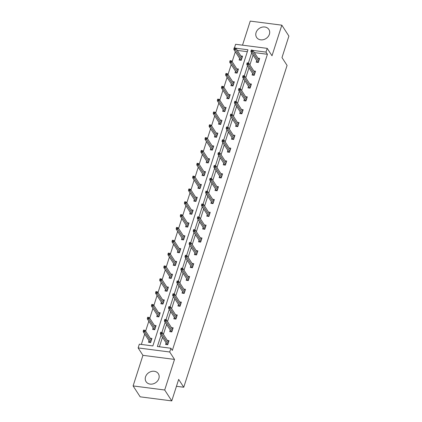 <?xml version="1.0" encoding="UTF-8"?>
<svg xmlns="http://www.w3.org/2000/svg" width="422" height="422" viewBox="0 0 422 422"><rect width="100%" height="100%" fill="white"/><g stroke="black" fill="none" stroke-linecap="round" stroke-linejoin="round"><path stroke-width="0.63" d="M269.394 34.277A7.311 6.087 147 0 1 263.412 39.663A7.311 6.087 147 0 1 256.602 37.394A7.311 6.087 147 0 1 256.075 32.557A7.311 6.087 147 0 1 262.057 27.172A7.311 6.087 147 0 1 268.867 29.44A7.311 6.087 147 0 1 269.394 34.277M158.862 378.545A7.311 6.087 147 0 1 152.88 383.936A7.311 6.087 147 0 1 146.065 381.662A7.311 6.087 147 0 1 145.543 376.83A7.311 6.087 147 0 1 151.524 371.439A7.311 6.087 147 0 1 158.334 373.707A7.311 6.087 147 0 1 158.862 378.545M234.468 47.844L235.613 44.284L267.205 48.361L272.005 55.767L281.827 25.172L288.896 36.07L281.991 57.577L287.076 65.421L183.749 387.238L178.664 379.394L171.759 400.9L140.173 396.828L133.104 385.93L164.696 390.002L174.518 359.412L169.713 352.001L138.126 347.928L139.329 344.183L152.859 345.929L247.946 49.775L235.872 48.214L242.064 57.772M171.759 400.9L164.696 390.002M281.827 25.172L250.241 21.1L242.513 45.175M174.518 359.412L142.931 355.335L133.104 385.93M142.931 355.335L138.126 347.928M235.328 51.764L232.147 61.659M231.209 64.592L228.028 74.488M227.089 77.421L223.908 87.317M222.969 90.25L219.788 100.151M218.849 103.084L215.674 112.98M214.729 115.913L211.554 125.809M210.61 128.742L207.434 138.638M206.49 141.57L203.314 151.466M202.37 154.399L199.195 164.3M198.25 167.233L195.075 177.129M194.136 180.062L190.955 189.958M190.016 192.891L186.835 202.787M185.896 205.72L182.715 215.616M181.776 218.554L178.601 228.45M177.657 231.383L174.481 241.278M173.537 244.211L170.361 254.107M169.417 257.04L166.242 266.936M165.297 269.869L162.122 279.77M161.178 282.703L158.002 292.599M157.058 295.532L153.882 305.428M152.943 308.361L149.763 318.257M148.824 321.189L145.643 331.085M144.704 334.018L141.354 344.447M176.449 386.299L183.749 387.238M252.593 73.444L252.082 75.042L254.213 75.316L255.537 71.207L253.844 70.986M244.354 99.107L243.842 100.705L245.973 100.979L247.297 96.865L245.604 96.649M236.114 124.764L235.603 126.363L237.739 126.637L239.058 122.528L237.364 122.306M227.88 150.422L227.363 152.02L229.499 152.3L230.818 148.185L229.13 147.969M219.64 176.085L219.123 177.683L221.26 177.957L222.579 173.843L220.891 173.627M211.401 201.742L210.889 203.341L213.02 203.615L214.344 199.506L212.651 199.284M203.161 227.405L202.65 229.004L204.781 229.278L206.105 225.163L204.412 224.947M194.922 253.063L194.41 254.661L196.547 254.935L197.865 250.826L196.172 250.605M186.688 278.72L186.171 280.319L188.307 280.598L189.626 276.484L187.938 276.268M178.448 304.383L177.931 305.982L180.067 306.256L181.386 302.147L179.698 301.925M170.208 330.041L169.697 331.639L171.828 331.914L173.152 327.804L171.459 327.588M253.084 55.018L249.908 64.914M248.964 67.847L245.789 77.748M244.844 80.681L241.669 90.577M240.725 93.51L237.549 103.406M236.61 106.339L233.429 116.235M232.49 119.168L229.31 129.063M228.371 132.002L225.19 141.897M224.251 144.83L221.075 154.726M220.131 157.659L216.955 167.555M216.011 170.488L212.836 180.384M211.891 183.317L208.716 193.218M207.772 196.151L204.596 206.047M203.652 208.98L200.476 218.876M199.537 221.808L196.357 231.704M195.418 234.637L192.237 244.533M191.298 247.466L188.117 257.367M187.178 260.3L183.997 270.196M183.058 273.129L179.883 283.025M178.939 285.958L175.763 295.854M174.819 298.787L171.643 308.682M170.699 311.615L167.523 321.517M166.579 324.449L163.404 334.345M162.459 337.278L159.41 346.773M161.051 335.1L157.385 346.515L170.915 348.261L172.329 350.439L267.416 54.28L254.355 52.597M166.089 342.87L165.577 344.468L167.708 344.748L169.032 340.633L167.339 340.417M174.328 317.212L173.817 318.81L175.948 319.085L177.266 314.976L175.578 314.754M182.568 291.555L182.051 293.153L184.187 293.427L185.506 289.313L183.818 289.096M190.802 265.892L190.29 267.49L192.427 267.764L193.745 263.655L192.057 263.439M199.042 240.234L198.53 241.832L200.666 242.107L201.985 237.992L200.292 237.776M207.281 214.571L206.769 216.169L208.901 216.449L210.225 212.335L208.531 212.118M215.521 188.914L215.009 190.512L217.14 190.786L218.459 186.677L216.771 186.455M223.76 163.256L223.243 164.854L225.38 165.129L226.698 161.014L225.01 160.798M231.994 137.593L231.483 139.191L233.619 139.466L234.938 135.357L233.25 135.135M240.234 111.935L239.722 113.534L241.859 113.808L243.177 109.694L241.484 109.477M248.474 86.273L247.962 87.871L250.093 88.145L251.417 84.036L249.724 83.82M256.713 60.615L256.201 62.213L258.333 62.488L259.651 58.378L257.963 58.157M170.915 348.261L169.713 352.001M267.205 48.361L266.002 52.101L252.947 50.418M267.416 54.28L266.002 52.101M251.67 52.84L248.384 63.084M247.55 65.668L244.264 75.913M243.436 78.503L240.144 88.747M239.316 91.331L236.025 101.575M235.196 104.16L231.905 114.404M231.077 116.989L227.785 127.233M226.957 129.818L223.665 140.062M222.837 142.652L219.551 152.896M218.717 155.481L215.431 165.725M214.598 168.309L211.311 178.553M210.478 181.138L207.191 191.382M206.358 193.967L203.072 204.211M202.243 206.801L198.952 217.045M198.124 219.63L194.832 229.874M194.004 232.459L190.712 242.703M189.884 245.287L186.593 255.532M185.764 258.122L182.473 268.366M181.645 270.95L178.358 281.194M177.525 283.779L174.239 294.023M173.405 296.608L170.119 306.852M169.285 309.437L165.999 319.681M165.166 322.271L161.879 332.515M247.329 51.69L237.28 50.392M240.888 55.957L242.576 56.173L241.257 60.288L239.126 60.008L239.638 58.41M236.768 68.786L238.462 69.002L237.138 73.117L235.007 72.842L235.518 71.244M232.649 81.615L234.342 81.831L233.018 85.946L230.887 85.671L231.398 84.073M228.529 94.444L230.222 94.665L228.898 98.774L226.767 98.5L227.279 96.902M224.409 107.278L226.102 107.494L224.784 111.603L222.647 111.329L223.159 109.731M220.289 120.106L221.983 120.323L220.664 124.437L218.527 124.158L219.039 122.559M216.175 132.935L217.863 133.152L216.544 137.266L214.408 136.992L214.919 135.393M212.055 145.764L213.743 145.98L212.424 150.095L210.288 149.821L210.805 148.222M207.935 158.593L209.623 158.814L208.304 162.924L206.168 162.649L206.685 161.051M203.815 171.427L205.503 171.643L204.185 175.752L202.048 175.478L202.565 173.88M199.696 184.256L201.384 184.472L200.065 188.587L197.934 188.307L198.445 186.709M195.576 197.085L197.269 197.301L195.945 201.415L193.814 201.141L194.326 199.543M191.456 209.913L193.149 210.135L191.825 214.244L189.694 213.97L190.206 212.371M187.336 222.742L189.03 222.964L187.706 227.073L185.575 226.799L186.086 225.2M183.217 235.576L184.91 235.792L183.591 239.902L181.455 239.627L181.966 238.029M179.097 248.405L180.79 248.621L179.471 252.736L177.335 252.462L177.847 250.863M174.982 261.234L176.67 261.45L175.352 265.565L173.215 265.29L173.727 263.692M170.863 274.063L172.551 274.284L171.232 278.393L169.095 278.119L169.612 276.521M166.743 286.891L168.431 287.113L167.112 291.222L164.976 290.948L165.493 289.35M162.623 299.726L164.311 299.942L162.992 304.056L160.856 303.777L161.373 302.178M158.503 312.554L160.191 312.771L158.872 316.885L156.741 316.611L157.253 315.012M154.383 325.383L156.077 325.599L154.753 329.714L152.622 329.44L153.133 327.841M150.264 338.212L151.957 338.433L150.633 342.543L148.502 342.268L149.013 340.67M168.125 341.625L168.689 341.699M166.875 344.083L166.706 344.616L166.985 344.252L167.835 344.363M161.236 333.206L161.499 332.383L160.645 332.272L160.381 333.095L161.236 333.206L161.837 334.145L162.312 332.663L168.515 342.231M168.04 343.714L161.837 334.145L160.302 333.944L166.985 344.252M160.381 333.095L160.302 333.944M162.312 332.663L161.499 332.383M151.614 339.499L151.05 339.425M149.631 342.416L149.799 341.883M144.424 330.178L143.57 330.067L143.306 330.89L144.16 331.001L144.424 330.178L145.237 330.463L144.762 331.94L143.227 331.745L149.91 342.052L150.76 342.158M144.16 331.001L150.965 341.509M145.237 330.463L151.44 340.032M143.227 331.745L143.306 330.89M149.641 342.416L149.91 342.052M172.245 328.796L172.809 328.87M170.994 331.254L170.82 331.787L171.105 331.423L171.954 331.534M165.355 320.372L165.619 319.549L164.765 319.443L164.501 320.261L165.355 320.372L165.957 321.311L166.432 319.834L172.635 329.403M172.16 330.885L165.957 321.311L164.422 321.116L171.105 331.423M164.501 320.261L164.422 321.116M166.432 319.834L165.619 319.549M176.364 315.967L176.929 316.041M175.114 318.425L174.94 318.958L175.22 318.594L176.074 318.7M169.475 307.543L169.739 306.72L168.884 306.609L168.621 307.432L169.475 307.543L170.077 308.482L170.551 307.005L176.755 316.574M176.28 318.051L170.077 308.482L168.542 308.287L175.22 318.594M168.621 307.432L168.542 308.287M170.551 307.005L169.739 306.72M155.734 326.67L155.169 326.596M153.745 329.582L153.919 329.049M148.544 317.349L147.689 317.238L147.426 318.061L148.28 318.172L148.544 317.349L149.356 317.629L148.882 319.111L147.347 318.911L154.03 329.218L154.879 329.329M148.28 318.172L155.085 328.68M149.356 317.629L155.56 327.198M147.347 318.911L147.426 318.061M153.761 329.587L154.03 329.218M159.854 313.836L159.289 313.768M157.865 316.753L158.039 316.22M152.664 304.52L151.809 304.41L151.545 305.233L152.4 305.343L152.664 304.52L153.476 304.8L153.001 306.282L151.466 306.082L158.144 316.389L158.999 316.5M152.4 305.343L159.205 315.851M153.476 304.8L159.68 314.369M151.466 306.082L151.545 305.233M157.881 316.753L158.144 316.389M180.484 303.138L181.043 303.212M179.234 305.597L179.06 306.124M173.59 294.714L173.859 293.891L173.004 293.781L172.74 294.603L173.59 294.714L174.196 295.653L174.671 294.171L180.874 303.745M180.4 305.222L174.196 295.653L172.661 295.453L179.339 305.76L180.189 305.871M172.74 294.603L172.661 295.453M174.671 294.171L173.859 293.891M179.339 305.76L179.076 306.129M163.973 301.007L163.409 300.933M156.784 291.692L155.929 291.581L155.665 292.404L156.52 292.509L156.784 291.692L157.596 291.971L157.121 293.454L155.586 293.253L162.264 303.56L162.001 303.924L162.159 303.392M162.264 303.56L163.114 303.671M156.52 292.509L163.325 303.022M157.596 291.971L163.799 301.54M155.586 293.253L155.665 292.404M184.604 290.31L185.163 290.378M183.354 292.762L183.18 293.295M177.709 281.885L177.973 281.063L177.124 280.952L176.86 281.775L177.709 281.885L178.316 282.824L178.791 281.342L184.994 290.911M184.519 292.393L178.316 282.824L176.776 282.624L183.459 292.931L184.308 293.042M176.86 281.775L176.776 282.624M178.791 281.342L177.973 281.063M183.459 292.931L183.195 293.301M168.088 288.179L167.529 288.105M160.898 278.858L160.049 278.747L159.785 279.57L160.634 279.68L160.898 278.858L161.716 279.142L161.241 280.619L159.701 280.424L166.384 290.732L166.12 291.096L166.279 290.563M166.384 290.732L167.233 290.842M160.634 279.68L167.444 290.188M161.716 279.142L167.919 288.711M159.701 280.424L159.785 279.57M188.724 277.476L189.283 277.549M187.468 279.934L187.299 280.466M181.829 269.057L182.093 268.234L181.238 268.123L180.975 268.946L181.829 269.057L182.436 269.996L182.911 268.513L189.114 278.082M188.639 279.564L182.436 269.996L180.896 269.795L187.579 280.102L188.428 280.213M180.975 268.946L180.896 269.795M182.911 268.513L182.093 268.234M187.579 280.102L187.315 280.466M172.208 275.35L171.648 275.276M170.224 278.267L170.393 277.734M165.018 266.029L164.169 265.918L163.9 266.741L164.754 266.852L165.018 266.029L165.835 266.308L165.361 267.791L163.82 267.595L170.504 277.903L171.353 278.008M164.754 266.852L171.564 277.359M165.835 266.308L172.039 275.882M163.82 267.595L163.9 266.741M170.24 278.267L170.504 277.903M192.838 264.647L193.403 264.721M191.588 267.105L191.419 267.638L191.699 267.274L192.548 267.384M185.949 256.223L186.213 255.4L185.358 255.294L185.094 256.112L185.949 256.223L186.556 257.162L187.03 255.685L193.234 265.253M192.759 266.736L186.556 257.162L185.015 256.966L191.699 267.274M185.094 256.112L185.015 256.966M187.03 255.685L186.213 255.4M176.327 262.516L175.763 262.447M174.344 265.433L174.513 264.9M169.138 253.2L168.283 253.089L168.019 253.912L168.874 254.023L169.138 253.2L169.955 253.48L169.48 254.962L167.94 254.761L174.624 265.069L175.473 265.18M168.874 254.023L175.684 264.531M169.955 253.48L176.159 263.048M167.94 254.761L168.019 253.912M174.36 265.438L174.624 265.069M196.958 251.818L197.522 251.892M195.708 254.276L195.539 254.809L195.819 254.445L196.668 254.55M190.069 243.394L190.333 242.571L189.478 242.46L189.214 243.283L190.069 243.394L190.67 244.333L191.15 242.856L197.354 252.425M196.879 253.902L190.67 244.333L189.135 244.138L195.819 254.445M189.214 243.283L189.135 244.138M191.15 242.856L190.333 242.571M180.447 249.687L179.883 249.618M178.464 252.604L178.633 252.071M173.257 240.371L172.403 240.26L172.139 241.083L172.994 241.194L173.257 240.371L174.075 240.651L173.595 242.133L172.06 241.933L178.743 252.24L179.593 252.351M172.994 241.194L179.804 251.702M174.075 240.651L180.278 250.22M172.06 241.933L172.139 241.083M178.48 252.604L178.743 252.24M201.078 238.989L201.642 239.063M199.828 241.447L199.659 241.975M194.189 230.565L194.452 229.742L193.598 229.631L193.334 230.454L194.189 230.565L194.79 231.504L195.265 230.022L201.473 239.59M200.993 241.073L194.79 231.504L193.255 231.303L199.938 241.611L200.788 241.722M193.334 230.454L193.255 231.303M195.265 230.022L194.452 229.742M199.938 241.611L199.669 241.98M184.567 236.858L184.003 236.784M177.377 227.537L176.523 227.432L176.259 228.249L177.113 228.36L177.377 227.537L178.19 227.822L177.715 229.299L176.18 229.104L182.863 239.411L182.594 239.775L182.752 239.242M182.863 239.411L183.712 239.522M177.113 228.36L183.918 238.873M178.19 227.822L184.398 237.391M176.18 229.104L176.259 228.249M205.197 226.16L205.762 226.229M203.947 228.613L203.779 229.146M198.308 217.736L198.572 216.913L197.718 216.802L197.454 217.625L198.308 217.736L198.91 218.675L199.384 217.193L205.588 226.762M205.113 228.244L198.91 218.675L197.375 218.475L204.058 228.782L204.907 228.893M197.454 217.625L197.375 218.475M199.384 217.193L198.572 216.913M204.058 228.782L203.789 229.151M188.687 224.029L188.122 223.955M181.497 214.708L180.642 214.598L180.379 215.42L181.233 215.531L181.497 214.708L182.309 214.993L181.835 216.47L180.299 216.275L186.983 226.582L186.714 226.946L186.872 226.414M186.983 226.582L187.832 226.688M181.233 215.531L188.038 226.039M182.309 214.993L188.513 224.562M180.299 216.275L180.379 215.42M209.317 213.326L209.882 213.4M208.067 215.784L207.898 216.317M202.428 204.902L202.692 204.084L201.837 203.974L201.574 204.797L202.428 204.902L203.029 205.846L203.504 204.364L209.708 213.933M209.233 215.415L203.029 205.846L201.494 205.646L208.178 215.953L209.027 216.064M201.574 204.797L201.494 205.646M203.504 204.364L202.692 204.084M208.178 215.953L207.909 216.317M192.807 211.2L192.242 211.127M185.617 201.88L184.762 201.769L184.498 202.592L185.353 202.702L185.617 201.88L186.429 202.159L185.954 203.641L184.419 203.441L191.103 213.754L190.834 214.118L190.992 213.585M191.103 213.754L191.952 213.859M185.353 202.702L192.158 213.21M186.429 202.159L192.632 211.733M184.419 203.441L184.498 202.592M213.437 200.497L214.001 200.571M212.187 202.956L212.013 203.488M206.548 192.073L206.812 191.25L205.957 191.14L205.693 191.963L206.548 192.073L207.149 193.012L207.624 191.535L213.827 201.104M213.353 202.581L207.149 193.012L205.614 192.817L212.298 203.124L213.147 203.235M205.693 191.963L205.614 192.817M207.624 191.535L206.812 191.25M212.298 203.124L212.029 203.488M196.926 198.366L196.362 198.298M194.938 201.283L195.112 200.751M189.736 189.051L188.882 188.94L188.618 189.763L189.473 189.874L189.736 189.051L190.549 189.33L190.074 190.813L188.539 190.612L195.222 200.919L196.072 201.03M189.473 189.874L196.277 200.381M190.549 189.33L196.752 198.899M188.539 190.612L188.618 189.763M194.953 201.289L195.222 200.919M217.557 187.669L218.121 187.743M216.307 190.127L216.133 190.66L216.412 190.296L217.267 190.401M210.668 179.244L210.931 178.422L210.077 178.311L209.813 179.134L210.668 179.244L211.269 180.183L211.744 178.706L217.947 188.275M217.472 189.752L211.269 180.183L209.734 179.988L216.412 190.296M209.813 179.134L209.734 179.988M211.744 178.706L210.931 178.422M201.046 185.538L200.482 185.464M199.057 188.455L199.231 187.922M193.856 176.222L193.002 176.111L192.738 176.934L193.593 177.045L193.856 176.222L194.669 176.501L194.194 177.984L192.659 177.783L199.337 188.091L200.192 188.201M193.593 177.045L200.397 187.553M194.669 176.501L200.872 186.07M192.659 177.783L192.738 176.934M199.073 188.455L199.337 188.091M221.677 174.84L222.236 174.914M220.426 177.293L220.252 177.826L220.532 177.462L221.381 177.572M214.782 166.416L215.051 165.593L214.197 165.482L213.933 166.305L214.782 166.416L215.389 167.355L215.864 165.872L222.067 175.441M221.592 176.923L215.389 167.355L213.848 167.154L220.532 177.462M213.933 166.305L213.848 167.154M215.864 165.872L215.051 165.593M205.161 172.709L204.601 172.635M203.177 175.626L203.351 175.093M197.976 163.388L197.121 163.282L196.858 164.1L197.707 164.211L197.976 163.388L198.788 163.673L198.314 165.15L196.779 164.955L203.457 175.262L204.306 175.373M197.707 164.211L204.517 174.724M198.788 163.673L204.992 173.242M196.779 164.955L196.858 164.1M203.193 175.626L203.457 175.262M225.796 162.011L226.356 162.08M224.546 164.464L224.372 164.997M218.902 153.587L219.166 152.764L218.316 152.653L218.053 153.476L218.902 153.587L219.509 154.526L219.983 153.044L226.187 162.612M225.712 164.095L219.509 154.526L217.968 154.325L224.652 164.633L225.501 164.744M218.053 153.476L217.968 154.325M219.983 153.044L219.166 152.764M224.652 164.633L224.388 164.997M209.28 159.88L208.721 159.806M202.091 150.559L201.241 150.448L200.977 151.271L201.827 151.382L202.091 150.559L202.908 150.844L202.433 152.321L200.893 152.126L207.577 162.433L207.313 162.797L207.471 162.264M207.577 162.433L208.426 162.539M201.827 151.382L208.637 161.89M202.908 150.844L209.112 160.413M200.893 152.126L200.977 151.271M229.916 149.177L230.475 149.251M228.661 151.635L228.492 152.168M223.022 140.753L223.285 139.935L222.431 139.824L222.167 140.647L223.022 140.753L223.628 141.697L224.103 140.215L230.306 149.784M229.832 151.266L223.628 141.697L222.088 141.497L228.771 151.804L229.621 151.915M222.167 140.647L222.088 141.497M224.103 140.215L223.285 139.935M228.771 151.804L228.508 152.168M213.4 147.051L212.841 146.977M206.21 137.73L205.356 137.619L205.092 138.442L205.947 138.553L206.21 137.73L207.028 138.01L206.553 139.492L205.013 139.292L211.696 149.599L211.433 149.968L211.586 149.435M211.696 149.599L212.546 149.71M205.947 138.553L212.757 149.061M207.028 138.01L213.231 147.579M205.013 139.292L205.092 138.442M234.031 136.348L234.595 136.422M232.78 138.806L232.612 139.339M227.142 127.924L227.405 127.101L226.551 126.99L226.287 127.813L227.142 127.924L227.748 128.863L228.223 127.386L234.426 136.955M233.952 138.432L227.748 128.863L226.208 128.668L232.891 138.975L233.741 139.086M226.287 127.813L226.208 128.668M228.223 127.386L227.405 127.101M232.891 138.975L232.627 139.339M217.52 134.217L216.955 134.149M215.536 137.134L215.705 136.601M210.33 124.901L209.476 124.791L209.212 125.614L210.066 125.724L210.33 124.901L211.148 125.181L210.673 126.663L209.133 126.463L215.816 136.77L216.665 136.881M210.066 125.724L216.876 136.232M211.148 125.181L217.351 134.75M209.133 126.463L209.212 125.614M215.552 137.139L215.816 136.77M238.15 123.519L238.715 123.593M236.9 125.978L236.731 126.51L237.011 126.146L237.86 126.252M231.261 115.095L231.525 114.272L230.67 114.162L230.407 114.984L231.261 115.095L231.863 116.034L232.343 114.552L238.546 124.126M238.071 125.603L231.863 116.034L230.328 115.839L237.011 126.146M230.407 114.984L230.328 115.839M232.343 114.552L231.525 114.272M221.64 121.388L221.075 121.314M219.656 124.305L219.825 123.773M214.45 112.073L213.595 111.962L213.332 112.785L214.186 112.89L214.45 112.073L215.267 112.352L214.787 113.835L213.252 113.634L219.936 123.941L220.785 124.052M214.186 112.89L220.996 123.403M215.267 112.352L221.471 121.921M213.252 113.634L213.332 112.785M219.672 124.305L219.936 123.941M242.27 110.691L242.835 110.759M241.02 113.143L240.851 113.676L241.131 113.312L241.98 113.423M235.381 102.266L235.645 101.444L234.79 101.333L234.526 102.156L235.381 102.266L235.982 103.205L236.457 101.723L242.666 111.292M242.186 112.774L235.982 103.205L234.447 103.005L241.131 113.312M234.526 102.156L234.447 103.005M236.457 101.723L235.645 101.444M225.759 108.559L225.195 108.486M223.776 111.477L223.945 110.944M218.57 99.239L217.715 99.128L217.451 99.951L218.306 100.061L218.57 99.239L219.382 99.523L218.907 101L217.372 100.805L224.056 111.113L224.905 111.223M218.306 100.061L225.111 110.569M219.382 99.523L225.591 109.092M217.372 100.805L217.451 99.951M223.787 111.477L224.056 111.113M246.39 97.862L246.954 97.93M245.14 100.315L244.971 100.847L245.251 100.483L246.1 100.594M239.501 89.438L239.765 88.615L238.91 88.504L238.646 89.327L239.501 89.438L240.102 90.377L240.577 88.894L246.78 98.463M246.306 99.945L240.102 90.377L238.567 90.176L245.251 100.483M238.646 89.327L238.567 90.176M240.577 88.894L239.765 88.615M229.879 95.731L229.315 95.657M222.689 86.41L221.835 86.299L221.571 87.122L222.426 87.233L222.689 86.41L223.502 86.695L223.027 88.172L221.492 87.976L228.175 98.284L227.906 98.648L228.065 98.115M228.175 98.284L229.025 98.389M222.426 87.233L229.23 97.74M223.502 86.695L229.705 96.263M221.492 87.976L221.571 87.122M250.51 85.028L251.074 85.102M249.26 87.486L249.091 88.019M243.621 76.604L243.884 75.781L243.03 75.675L242.766 76.493L243.621 76.604L244.222 77.542L244.697 76.065L250.9 85.634M250.425 87.117L244.222 77.542L242.687 77.347L249.37 87.655L250.22 87.765M242.766 76.493L242.687 77.347M244.697 76.065L243.884 75.781M249.37 87.655L249.101 88.019M233.999 82.902L233.435 82.828M226.809 73.581L225.955 73.47L225.691 74.293L226.545 74.404L226.809 73.581L227.622 73.861L227.147 75.343L225.612 75.142L232.295 85.45L232.026 85.819L232.184 85.281M232.295 85.45L233.144 85.56M226.545 74.404L233.35 84.912M227.622 73.861L233.825 83.429M225.612 75.142L225.691 74.293M254.63 72.199L255.194 72.273M253.379 74.657L253.205 75.19M247.74 63.775L248.004 62.952L247.15 62.841L246.886 63.664L247.74 63.775L248.342 64.714L248.816 63.237L255.02 72.806M254.545 74.283L248.342 64.714L246.807 64.519L253.49 74.826L254.339 74.931M246.886 63.664L246.807 64.519M248.816 63.237L248.004 62.952M253.49 74.826L253.221 75.19M238.119 70.068L237.554 69.999M230.929 60.752L230.074 60.641L229.811 61.464L230.665 61.575L230.929 60.752L231.741 61.032L231.267 62.514L229.732 62.314L236.415 72.621L236.146 72.99L236.304 72.452M236.415 72.621L237.264 72.732M230.665 61.575L237.47 72.083M231.741 61.032L237.945 70.601M229.732 62.314L229.811 61.464M258.749 59.37L259.314 59.444M257.499 61.828L257.325 62.356M251.86 50.946L252.124 50.123L251.269 50.012L251.006 50.835L251.86 50.946L252.462 51.885L252.936 50.403L259.14 59.977M258.665 61.454L252.462 51.885L250.926 51.684L257.605 61.997L258.459 62.103M251.006 50.835L250.926 51.684M252.936 50.403L252.124 50.123M257.605 61.997L257.341 62.361M242.239 57.239L241.674 57.165M240.25 60.156L240.424 59.623M235.049 47.923L234.194 47.813L233.93 48.636L234.785 48.741L235.049 47.923L235.861 48.203L235.386 49.685L233.851 49.485L240.529 59.792L241.384 59.903M234.785 48.741L241.59 59.254M233.851 49.485L233.93 48.636M240.266 60.156L240.529 59.792"/></g></svg>
